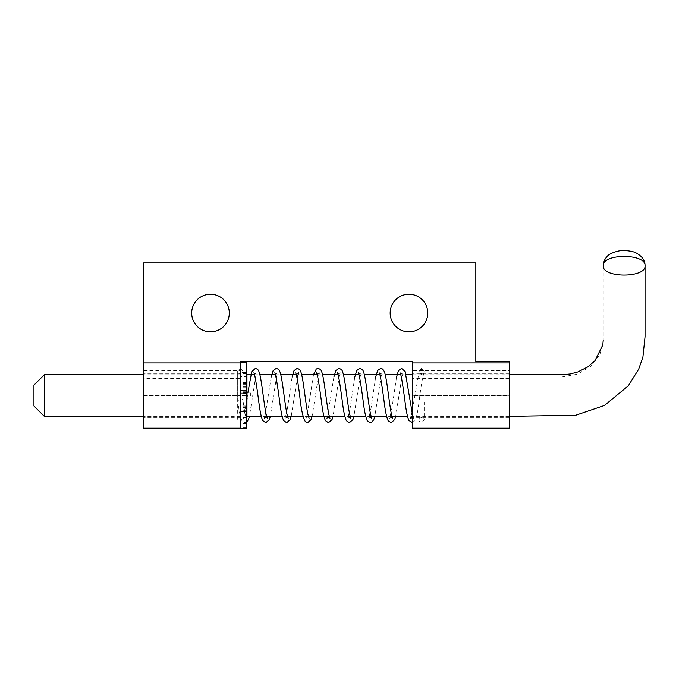 <?xml version="1.0" encoding="UTF-8"?>
<svg xmlns="http://www.w3.org/2000/svg" width="679" height="679" viewBox="0 0 679 679"><rect width="100%" height="100%" fill="white"/><g stroke="black" fill="none" stroke-linecap="round" stroke-linejoin="round"><path stroke-width="0.51" stroke-dasharray="3.4 2.55" d="M509.25 370.547L509.25 417.755L509.25 362.909L509.25 370.547L412.62 370.547L412.62 362.909L412.62 417.755L412.62 370.547M509.25 378.551L412.62 378.551M143.634 378.551L143.634 417.755L143.634 362.909L143.634 378.551L240.264 378.551L240.264 373.357L240.264 417.755L240.264 362.654L240.264 390.442L246.528 390.442L246.528 362.654M240.264 378.551L240.264 370.547L143.634 370.547M408.97 294.228A18.8 18.8 0 0 1 425.249 322.432A18.8 18.8 0 0 1 392.683 322.432A18.8 18.8 0 0 1 408.97 294.228M240.264 370.547L240.264 428.203L240.264 395.551L143.634 395.551L143.634 262.892L475.826 262.892L475.826 361.601L509.25 361.601L509.25 395.551L412.62 395.551L412.62 361.601L240.264 361.601L240.264 395.551L143.634 395.551L143.634 428.203M210.49 294.228A18.8 18.8 0 0 1 226.778 322.432A18.8 18.8 0 0 1 194.202 322.432A18.8 18.8 0 0 1 210.49 294.228M509.25 428.203L509.25 395.551L412.62 395.551L412.62 428.203M421.617 369.325C423.671 369.817 424.451 371.014 423.951 372.907C421.795 375.037 420.157 374.655 419.028 371.752L419.291 370.768L421.617 369.325M240.264 400.271L242.853 399.464L237.675 400.16L240.264 400.271M240.264 396.01L240.264 392.946L240.264 396.01M250.704 396.01L250.704 392.946L250.704 396.01M246.944 384.891L246.944 407.57L246.944 384.891M246.944 416.363L246.944 374.749M240.264 384.891L240.264 407.57L240.264 384.891M240.264 377.006L240.264 416.363L240.264 377.006M33.95 385.112L33.95 406M44.313 374.749L44.313 416.363M246.944 377.006L561.482 377.006L577.473 374.188L591.027 366.151L600.083 354.115L603.266 339.916L603.266 265.735M246.528 428.457L246.528 405.074L246.528 411.686L240.264 411.678L240.264 390.111M240.264 428.457L240.264 405.074L240.264 411.686L246.528 411.686L246.528 395.492L240.264 395.492M246.528 395.492L246.528 376.641L240.264 376.641M240.264 393.294L240.264 391.758L240.264 393.294L246.528 393.294M246.528 376.641L246.528 390.111M246.528 407.561L240.264 407.57M246.528 427.473L240.264 427.473M246.528 423.637L240.264 423.637M246.528 390.442L240.264 390.442L246.528 390.442M246.528 387.166L240.264 387.166M246.528 386.784L240.264 386.784M246.528 384.62L240.264 384.62M246.528 392.606L240.264 392.606M246.528 405.321L240.264 405.321M246.528 406.144L240.264 406.144M246.528 382.532L240.264 382.532M246.528 384.713L240.264 384.713M246.528 374.995L240.264 374.995M246.528 393.599L240.264 393.599L246.528 393.591M246.528 410.753L240.264 410.753M246.528 373.696L240.264 373.696M246.528 372.516L240.264 372.516M509.25 373.357L412.62 373.357M509.25 417.755L412.62 417.755M240.264 373.357L143.634 373.357M240.264 417.755L143.634 417.755M419.028 371.752L419.028 420.106C418.629 420.836 419.495 421.701 421.617 422.711L424.205 420.106L424.205 402.248M421.617 368.391L424.205 370.997C424.333 373.475 419.266 375.147 419.028 370.997L421.617 368.391M412.043 422.711L415.149 420.522C416.617 417.229 417.916 411.024 419.028 401.909L419.028 420.106C418.909 417.627 423.976 415.964 424.205 420.106M246.944 399.558L243.396 418.272C244.406 417.381 245.408 417.381 246.401 418.256C245.467 416.363 244.287 410.099 242.853 399.464L242.853 371.006C242.972 373.484 237.905 375.147 237.675 371.006L237.675 400.16M242.853 419.732L242.853 371.006L240.264 368.4L237.675 371.006L237.675 419.673M247.139 398.166L247.843 392.946M237.675 400.169C238.855 410.685 240.366 417.678 242.208 421.15L244.907 422.711L246.528 422.185M253.844 372.839C254.854 373.713 255.856 373.713 256.849 372.847L255.677 376.82L249.439 416.363M271.21 377.006L264.971 416.363M264.292 418.264C265.302 417.398 266.304 417.398 267.297 418.264M274.74 372.847C275.742 373.713 276.743 373.713 277.745 372.839L276.565 376.82L270.335 416.363M292.097 377.006L287.497 408.037L285.188 418.264C286.19 417.398 287.192 417.398 288.193 418.272M295.637 372.847C296.63 373.713 297.631 373.713 298.641 372.839M297.419 377.006L291.223 416.363M313.486 374.749L307.672 412.238L306.076 418.264C307.078 417.398 308.079 417.398 309.089 418.272M316.524 372.847C317.526 373.713 318.527 373.705 319.537 372.839M319.52 372.856L318.358 376.794L312.119 416.363M333.881 377.006L327.643 416.363M326.972 418.264C327.974 417.398 328.976 417.407 329.986 418.272M337.412 372.839C338.422 373.705 339.424 373.705 340.425 372.839L339.254 376.786L333.016 416.363M354.777 377.006L350.169 408.045L347.86 418.272C348.87 417.407 349.872 417.407 350.873 418.272M358.3 372.839C359.352 373.722 360.354 373.722 361.321 372.847L360.142 376.794L353.903 416.363M375.674 377.006L371.065 408.054L368.748 418.272C369.766 417.398 370.768 417.398 371.761 418.264M379.196 372.839C380.215 373.713 381.216 373.713 382.209 372.847L381.038 376.794L374.8 416.363M396.561 377.006L391.953 408.054L389.644 418.272C390.663 417.398 391.664 417.398 392.649 418.264M400.092 372.839C401.102 373.713 402.104 373.713 403.097 372.847M403.088 372.864L401.926 376.82L395.687 416.363M423.951 372.907C422.499 377.354 420.87 386.92 419.079 401.595M419.291 370.768L411.211 416.363M412.62 417.593L413.545 418.264L412.62 415.387M250.704 392.946L240.264 392.946M250.704 398.166L240.264 398.166M246.528 383.542L240.264 383.542M240.264 416.363L143.634 416.363M240.264 374.749L143.634 374.749M509.25 416.363L407.51 416.363M391.978 416.363L386.614 416.363M371.082 416.363L365.718 416.363M350.194 416.363L344.83 416.363M308.41 416.363L303.046 416.363M287.514 416.363L282.15 416.363M266.626 416.363L261.262 416.363M254.523 374.749L259.887 374.749M275.419 374.749L280.783 374.749M296.307 374.749L301.671 374.749M317.203 374.749L322.567 374.749M338.091 374.749L343.455 374.749M358.987 374.749L364.351 374.749M379.875 374.749L385.239 374.749M400.771 374.749L406.135 374.749M412.62 374.749L509.25 374.749M246.528 405.074L240.264 405.074M246.528 372.05L240.264 372.05M246.528 391.758L240.264 391.758"/><path stroke-width="1.02" d="M408.97 331.836A18.8 18.8 0 0 0 427.77 313.027A18.8 18.8 0 0 0 408.97 294.228A18.8 18.8 0 0 0 390.162 313.027A18.8 18.8 0 0 0 408.97 331.836M240.264 362.654L240.264 428.457L246.528 428.457L246.528 362.654L240.264 362.654L240.264 361.601L412.62 361.601L412.62 428.203L509.25 428.203L509.25 361.601L475.826 361.601L475.826 262.892L143.634 262.892L143.634 428.203L240.264 428.203M210.49 331.836A18.8 18.8 0 0 0 229.29 313.027A18.8 18.8 0 0 0 210.49 294.228A18.8 18.8 0 0 0 191.69 313.027A18.8 18.8 0 0 0 210.49 331.836M254.523 374.749L246.944 374.749L246.944 416.363L261.262 416.363M33.95 404.828L33.95 385.112L44.313 374.749L44.313 416.363L33.95 406L33.95 404.828M603.266 265.735L603.266 265.735C602.129 278.127 646.187 278.127 645.05 265.735C646.187 253.36 602.137 253.352 603.266 265.735L603.266 265.735C603.538 261.831 604.802 258.801 607.068 256.645C608.961 253.275 620.097 249.66 625.3 250.543C634.415 251.323 636.478 252.63 641.018 256.416C643.768 259.242 645.118 262.349 645.05 265.735L645.05 336.691L642.903 357.129L638.693 369.172L628.296 385.833L604.446 405.482L575.75 415.242L509.25 416.363M509.25 362.909L412.62 362.909M240.264 362.909L143.634 362.909M246.944 399.558L247.139 398.166M247.843 392.946L251.722 371.719L255.355 368.4C257.434 369.028 258.623 370.072 258.911 371.549C261.517 377.549 263.732 403.368 266.126 414.292L267.288 418.247M270.335 416.363L269.359 419.563L265.795 422.711L262.688 420.522C261.22 417.22 259.921 411.024 258.809 401.917C257.163 389.322 254.948 373.874 253.844 372.839M249.439 416.363L248.463 419.563L246.528 422.185M288.185 418.256L287.013 414.292C284.628 403.351 282.413 377.558 279.807 371.549C279.51 370.072 278.322 369.02 276.243 368.4L273.136 370.59L271.21 377.006M264.971 416.363L264.292 418.264M291.223 416.363L290.256 419.563L286.682 422.711L283.584 420.522C282.116 417.237 280.817 411.033 279.697 401.917C278.093 389.33 275.81 373.849 274.74 372.847L274.757 372.873M309.072 418.256L307.91 414.3C305.525 403.368 303.309 377.592 300.704 371.557C300.415 370.08 299.227 369.028 297.13 368.4L294.032 370.581L292.097 377.006M312.119 416.363L311.152 419.546L307.579 422.711L305.448 421.786C302.91 417.602 300.984 408.775 299.685 395.305C298.073 382.82 296.723 375.334 295.637 372.847M298.641 372.839L297.419 377.006M329.969 418.256L328.806 414.334C326.421 403.436 324.206 377.617 321.6 371.566C321.32 370.097 320.123 369.036 318.027 368.4L316.304 368.994L313.486 374.749M333.016 416.363L332.048 419.537L328.475 422.711L325.462 420.674C323.934 417.432 322.61 411.202 321.498 401.993C319.851 389.356 317.611 373.823 316.524 372.847M350.856 418.247L349.702 414.326C347.308 403.436 345.102 377.609 342.488 371.566C342.216 370.097 341.028 369.045 338.914 368.4L335.901 370.437L333.881 377.006M327.643 416.363L326.972 418.264M353.903 416.363L352.936 419.546L349.371 422.711L346.349 420.666C344.822 417.424 343.506 411.202 342.386 402.002C340.748 389.347 338.507 373.815 337.412 372.839M371.752 418.247L370.59 414.309C368.205 403.411 365.989 377.575 363.375 371.557C363.112 370.097 361.924 369.045 359.819 368.4L356.798 370.445L354.777 377.006M374.8 416.363L373.823 419.554L371.803 422.236L370.259 422.711L367.237 420.666C365.709 417.407 364.394 411.168 363.273 401.96C361.627 389.313 359.395 373.815 358.3 372.839L358.308 372.847M392.64 418.247L391.477 414.3C389.092 403.385 386.877 377.558 384.272 371.557C383.211 369.401 382.022 368.349 380.707 368.4L377.685 370.445L375.674 377.006M395.687 416.363L394.711 419.563L391.155 422.711L388.125 420.666C386.606 417.398 385.282 411.151 384.161 401.934C382.523 389.305 380.291 373.832 379.196 372.839L379.205 372.847M412.62 415.387L405.151 371.54L401.603 368.4L398.488 370.598L396.561 377.006M412.62 422.644L408.936 420.513C407.459 417.22 406.169 411.016 405.057 401.917C403.411 389.313 401.196 373.866 400.092 372.839L400.101 372.847M411.211 416.363L410.54 418.264L412.62 417.593M143.634 416.363L44.313 416.363M143.634 374.749L44.313 374.749M407.51 416.363L391.978 416.363M386.614 416.363L371.082 416.363M365.718 416.363L350.194 416.363M344.83 416.363L308.41 416.363M303.046 416.363L287.514 416.363M282.15 416.363L266.626 416.363M259.887 374.749L275.419 374.749M280.783 374.749L296.307 374.749M301.671 374.749L317.203 374.749M322.567 374.749L338.091 374.749M343.455 374.749L358.987 374.749M364.351 374.749L379.875 374.749M385.239 374.749L400.771 374.749M406.135 374.749L412.62 374.749M509.25 374.749L561.694 374.749L570.08 373.993L577.744 371.982L588.048 366.762L594.906 360.778L602.808 345.008L603.266 339.916"/></g></svg>

